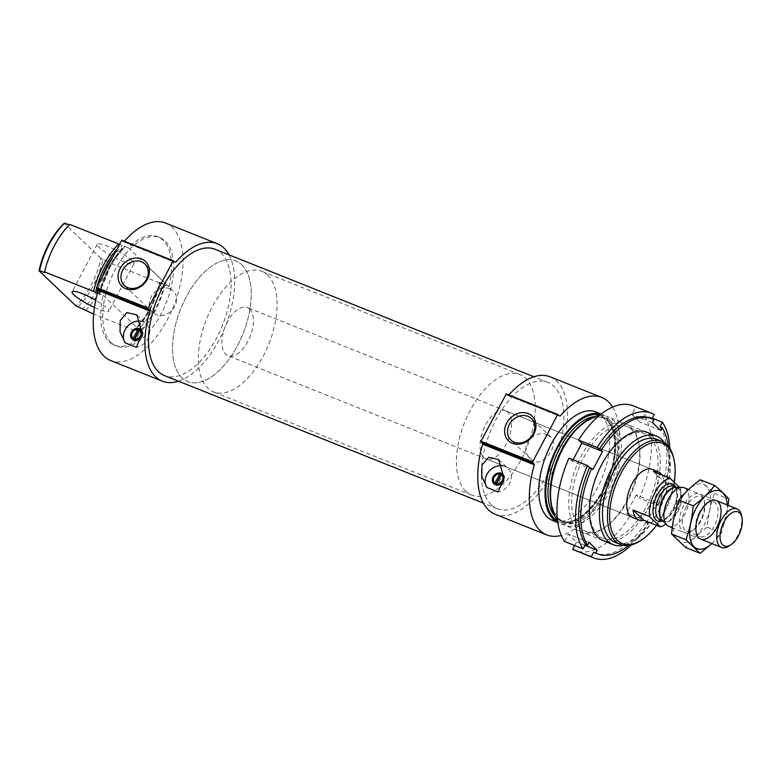 <?xml version="1.0" encoding="UTF-8"?>
<svg xmlns="http://www.w3.org/2000/svg" width="781" height="781" viewBox="0 0 781 781"><rect width="100%" height="100%" fill="white"/><g stroke="black" fill="none" stroke-linecap="round" stroke-linejoin="round"><path stroke-width="0.59" stroke-dasharray="3.9 2.93" d="M547.92 435.329L551.122 437.311C559.831 444.116 542.121 470.972 530.611 458.818C517.452 447.796 534.087 427.998 547.92 435.329M99.002 293.617A58.438 30.186 -68.2 0 1 124.14 246.152L128.269 247.802A58.438 30.186 -68.2 0 1 157.782 236.711A58.438 30.186 -68.2 0 1 169.028 286.676L164.898 285.026A58.438 30.186 -68.2 0 1 139.77 332.491L143.899 334.141A58.438 30.186 -68.2 0 1 114.387 345.231A58.438 30.186 -68.2 0 1 109.155 341.834A58.438 30.186 -68.2 0 1 103.131 295.267L99.002 293.617L99.587 294.173L99.05 294.349L97.313 293.656M111.224 342.664A58.438 30.186 -68.2 0 1 112.474 275.117A58.438 30.186 -68.2 0 1 159.841 237.541A58.438 30.186 -68.2 0 1 166.177 303.008A58.438 30.186 -68.2 0 1 116.457 346.061A58.438 30.186 -68.2 0 1 111.224 342.664M164.898 285.026L162.38 283.308A55.578 28.712 -68.2 0 1 137.241 330.773L139.77 332.491M118.692 243.975L124.716 246.708A57.14 29.512 -68.2 0 0 99.587 294.173L99.05 294.349A55.578 28.712 -68.2 0 1 124.179 246.884L124.716 246.708L124.14 246.152M137.241 330.773L135.074 329.904A55.578 28.712 -68.2 0 0 160.203 282.439L159.461 282.849A58.438 30.186 -68.2 0 1 134.322 330.314L134.352 329.816A56.359 29.112 -68.2 0 0 159.48 282.341C154.775 301.71 146.408 317.525 134.371 329.767M162.38 283.308L159.48 282.341M134.322 330.314L93.642 314.05M159.461 282.849L110.463 263.256A58.438 30.186 -68.2 0 1 85.324 310.721M110.463 263.256L107.866 261.508A55.578 28.712 -68.2 0 1 82.737 308.973M44.537 272.549A55.578 28.712 -68.2 0 1 69.665 225.084L69.694 224.381M107.866 261.508L102.907 259.526A55.578 28.712 -68.2 0 1 77.778 306.992M102.907 259.526L100.964 258.355A54.016 27.901 -68.2 0 1 75.825 305.82M100.964 258.355L64.179 223.278M141.176 329.777A6.492 5.447 133.6 0 1 141.39 329.963A6.492 5.447 133.6 0 1 141.81 337.187A6.492 5.447 133.6 0 1 134.781 340.575L134.801 340.252M229.009 254.85A74.019 38.23 -68.2 0 1 225.27 326.634A74.019 38.23 -68.2 0 1 178.478 381.206M121.846 240.197L124.042 241.651A74.019 38.23 -68.2 0 1 124.423 241.212M165.631 223.073A74.019 38.23 -68.2 0 1 173.646 305.996A74.019 38.23 -68.2 0 1 110.668 360.529M502.944 474.438A6.492 5.447 133.6 0 1 503.159 474.623A6.492 5.447 133.6 0 1 503.579 481.838A6.492 5.447 133.6 0 1 496.55 485.226L496.57 484.903M612.616 407.077A74.019 38.23 -68.2 0 1 609.756 480.374A74.019 38.23 -68.2 0 1 561.285 535.434M506.332 393.936L508.519 395.391A74.019 38.23 -68.2 0 1 508.9 394.952M550.117 376.813A74.019 38.23 -68.2 0 1 558.132 459.736A74.019 38.23 -68.2 0 1 495.154 514.269M674.247 482.307A54.016 27.901 -68.2 0 1 656.46 525.32M505.434 410.689L652.037 469.313A25.968 13.414 -68.2 0 1 654.849 498.405A25.968 13.414 -68.2 0 1 632.756 517.539L486.143 458.916A25.968 13.414 -68.2 0 1 483.82 457.412A25.968 13.414 -68.2 0 1 484.376 427.392A25.968 13.414 -68.2 0 1 505.434 410.689A25.968 13.414 -68.2 0 1 508.246 439.781A25.968 13.414 -68.2 0 1 486.143 458.916M673.691 458.203A55.578 28.712 -68.2 0 1 640.781 540.52M656.831 439.342A55.578 28.712 -68.2 0 1 662.854 501.607A55.578 28.712 -68.2 0 1 615.565 542.561M664.514 442.759A58.438 30.186 -68.2 0 1 662.913 501.636A58.438 30.186 -68.2 0 1 623.482 545.382M599.252 415.56A58.438 30.186 -68.2 0 1 607.589 416.576A58.438 30.186 -68.2 0 1 613.915 482.043A58.438 30.186 -68.2 0 1 564.194 525.096A58.438 30.186 -68.2 0 1 558.962 521.688A58.438 30.186 -68.2 0 1 557.458 520.078M601.136 414.037A58.438 30.186 -68.2 0 1 602.141 414.399A58.438 30.186 -68.2 0 1 608.477 479.866A58.438 30.186 -68.2 0 1 558.757 522.919A58.438 30.186 -68.2 0 1 557.771 522.489M595.952 411.919A58.438 30.186 -68.2 0 1 602.278 477.386A58.438 30.186 -68.2 0 1 552.558 520.439M491.278 504.76A68.045 35.145 -68.2 0 1 492.743 426.114A68.045 35.145 -68.2 0 1 547.891 382.358A68.045 35.145 -68.2 0 1 555.262 458.584A68.045 35.145 -68.2 0 1 497.37 508.724A68.045 35.145 -68.2 0 1 491.278 504.76M502.583 465.866A14.283 11.979 133.6 0 1 508.128 468.59A14.283 11.979 133.6 0 1 510.198 482.267A14.283 11.979 133.6 0 1 498.132 491.991M504.048 476.469A6.492 5.447 133.6 0 1 503.638 480.569M495.593 484.698L495.408 485.06A6.492 5.447 -46.4 0 0 496.199 485.46A6.492 5.447 -46.4 0 0 497.058 485.714L502.964 474.565L502.456 474.077M502.964 474.565A6.492 5.447 -46.4 0 0 502.251 474.194M495.408 485.06L494.9 484.571A6.492 5.447 133.6 0 1 494.197 484.025A6.492 5.447 133.6 0 1 493.992 483.82M497.058 485.714L496.55 485.226M215.039 249.256A68.045 35.145 -68.2 0 1 222.409 325.492A68.045 35.145 -68.2 0 1 164.508 375.622M140.814 321.206A14.283 11.979 133.6 0 1 146.359 323.939A14.283 11.979 133.6 0 1 148.429 337.607A14.283 11.979 133.6 0 1 136.363 347.33M142.279 331.808A6.492 5.447 133.6 0 1 141.869 335.918M133.824 340.038L133.639 340.399A6.492 5.447 -46.4 0 0 134.43 340.809A6.492 5.447 -46.4 0 0 135.289 341.063L141.195 329.904L140.687 329.416M141.195 329.904A6.492 5.447 -46.4 0 0 140.482 329.533M133.639 340.399L133.131 339.911A6.492 5.447 133.6 0 1 132.428 339.364A6.492 5.447 133.6 0 1 132.223 339.159M135.289 341.063L134.781 340.575M132.126 260.639A20.775 3.612 -152.1 0 0 112.23 248.309A20.775 3.612 -152.1 0 0 97.254 244.307A20.775 3.612 -152.1 0 0 113.919 257.222A20.775 3.612 -152.1 0 0 133.971 263.753A20.775 3.612 -152.1 0 0 132.126 260.639M128.269 247.802L169.028 286.676M103.131 295.267L143.899 334.141M94.433 307.48A20.775 3.612 -152.1 0 0 108.842 311.219A20.775 3.612 -152.1 0 0 106.997 308.105A20.775 3.612 -152.1 0 0 95.731 300.275M169.78 288.775A14.859 12.457 -46.4 0 0 152.373 294.954A14.859 12.457 -46.4 0 0 152.666 312.459A14.859 12.457 -46.4 0 0 171.947 310.311A14.859 12.457 -46.4 0 0 173.187 290.952A14.859 12.457 -46.4 0 0 169.78 288.775M465.866 491.317A64.93 33.534 -68.2 0 1 467.263 416.273A64.93 33.534 -68.2 0 1 519.892 374.519A64.93 33.534 -68.2 0 1 526.931 447.259A64.93 33.534 -68.2 0 1 471.685 495.095A64.93 33.534 -68.2 0 1 465.866 491.317M181.944 377.789A64.93 33.534 -68.2 0 1 183.34 302.745A64.93 33.534 -68.2 0 1 235.969 260.991A64.93 33.534 -68.2 0 1 243.008 333.731A64.93 33.534 -68.2 0 1 187.762 381.567A64.93 33.534 -68.2 0 1 181.944 377.789M628.666 545.48A72.721 37.566 -68.2 0 0 648.435 522.518L646.375 521.688A72.721 37.566 -68.2 0 1 595.776 553.104M649.782 418.06A72.721 37.566 -68.2 0 1 651.852 419.036L651.91 418.919M653.912 419.856L651.852 419.036M646.375 521.688L648.445 523.66A77.915 40.241 -68.2 0 1 631.341 544.953M648.445 523.66L629.857 516.231A77.915 40.241 -68.2 0 1 575.265 550.498M633.118 405.808A77.915 40.241 -68.2 0 1 635.685 407.038L654.263 414.467M648.435 522.518L647.195 521.337L656.772 503.247L658.012 504.438L655.952 503.608L658.022 505.58L639.434 498.151A77.915 40.241 -68.2 0 0 643.876 414.848L640.01 422.16L631.809 414.34L635.685 407.038M668.341 446.263A72.721 37.566 -68.2 0 1 658.012 504.438M651.208 435.037A58.438 30.186 -68.2 0 1 651.774 435.554A58.438 30.186 -68.2 0 1 652.604 498.268A58.438 30.186 -68.2 0 1 608.526 541.799M660.043 426.846A72.721 37.566 -68.2 0 1 655.952 503.608M669.913 448.479A77.915 40.241 -68.2 0 1 658.022 505.58M652.281 418.216L643.876 414.848M631.126 427.295A58.438 30.186 -68.2 0 1 638.409 441.636A58.438 30.186 -68.2 0 1 603.801 528.19A58.438 30.186 -68.2 0 1 572.082 479.153A58.438 30.186 -68.2 0 1 631.126 427.295M656.772 503.247L636.125 494.998L639.434 498.151M636.125 494.998L626.547 513.078L629.857 516.231M564.517 541.448L568.383 534.145L576.573 541.955L574.689 545.519M573.069 459.794L572.268 461.307L568.958 458.154M649.831 436.999A56.33 29.092 -68.2 0 1 648.62 502.095A56.33 29.092 -68.2 0 1 602.961 538.324A56.33 29.092 -68.2 0 1 596.86 475.219A56.33 29.092 -68.2 0 1 644.784 433.719A56.33 29.092 -68.2 0 1 649.831 436.999M631.829 429.794A56.33 29.092 -68.2 0 1 638.848 443.628A56.33 29.092 -68.2 0 1 605.49 527.048A56.33 29.092 -68.2 0 1 584.959 531.119A56.33 29.092 -68.2 0 1 578.858 468.024A56.33 29.092 -68.2 0 1 626.782 426.524A56.33 29.092 -68.2 0 1 631.829 429.794M660.658 430.419L640.01 422.16M652.467 422.599L631.809 414.34M592.916 469.566L572.268 461.307M589.03 542.404L568.383 534.145M584.979 545.323L576.573 541.955M647.195 521.337L626.547 513.078M679.597 487.412L680.681 488.437A25.968 13.414 -68.2 0 1 665.842 524.1M249.647 308.993A25.968 13.414 -68.2 0 1 249.08 339.013A25.968 13.414 -68.2 0 1 228.032 355.716A25.968 13.414 -68.2 0 1 225.221 326.614A25.968 13.414 -68.2 0 1 247.313 307.48A25.968 13.414 -68.2 0 1 249.647 308.993M680.681 488.437L664.162 481.838A25.968 13.414 111.8 0 0 661.927 474.965M267.6 275.088A64.93 33.534 -68.2 0 1 266.194 350.132A64.93 33.534 -68.2 0 1 213.564 391.886A64.93 33.534 -68.2 0 1 206.535 319.146A64.93 33.534 -68.2 0 1 261.781 271.31A64.93 33.534 -68.2 0 1 267.6 275.088M241.788 264.769A64.93 33.534 -68.2 0 1 240.382 339.803A64.93 33.534 -68.2 0 1 187.762 381.567A64.93 33.534 -68.2 0 1 180.723 308.827A64.93 33.534 -68.2 0 1 235.969 260.991A64.93 33.534 -68.2 0 1 241.788 264.769M741.452 515.187A20.775 10.729 -68.2 0 1 729.142 545.958M684.146 487.744A20.775 10.729 -68.2 0 1 686.011 488.955A20.775 10.729 -68.2 0 1 685.562 512.971A20.775 10.729 -68.2 0 1 668.721 526.326M653.365 471.548L664.162 481.838M679.714 501.568A31.035 16.03 111.8 0 0 685.689 542.473A31.035 16.03 111.8 0 0 710.456 495.681A31.035 16.03 111.8 0 0 679.714 501.568M683.756 505.424A20.775 10.729 111.8 0 0 680.105 527.419A20.775 10.729 111.8 0 0 691.81 531.031A20.775 10.729 111.8 0 0 704.12 500.26A20.775 10.729 111.8 0 0 683.756 505.424M700.274 479.768C703.593 483.683 708.318 488.193 714.469 493.309C710.69 504.067 708.269 515.362 707.195 527.195C698.692 533.443 691.536 540.227 685.738 547.559M714.469 493.309L728.878 499.069M707.195 527.195L721.605 532.964L728.156 505.346M711.872 543.586L721.605 532.964M711.813 543.556A31.035 16.03 111.8 0 0 727.248 504.975M686.265 506.889A18.666 9.645 111.8 0 0 686.694 531.246A18.666 9.645 111.8 0 0 693.499 529.899A18.666 9.645 111.8 0 0 704.56 502.251A18.666 9.645 111.8 0 0 700.557 496.579A18.666 9.645 111.8 0 0 686.265 506.889M699.434 512.16A18.666 9.645 111.8 0 0 695.861 530.846A18.666 9.645 111.8 0 0 699.864 536.508A18.666 9.645 111.8 0 0 715.747 522.762A18.666 9.645 111.8 0 0 713.727 501.841A18.666 9.645 111.8 0 0 706.922 503.189A18.666 9.645 111.8 0 0 699.434 512.16M164.322 284.469A57.14 29.512 -68.2 0 1 139.184 331.945M97.859 289.439A55.578 28.712 -68.2 0 1 101.842 277.411M112.337 257.584A55.578 28.712 -68.2 0 1 122.012 246.005M96.571 288.209A56.359 29.112 -68.2 0 1 97.098 286.363M116.662 249.422A56.359 29.112 -68.2 0 1 120.586 245.244M124.042 241.651L174.514 261.84M508.519 395.391L559.001 415.57M558.962 519.502A56.359 29.112 -68.2 0 1 578.672 427.568A56.359 29.112 -68.2 0 1 617.166 464.285A56.359 29.112 -68.2 0 1 558.962 519.502M581.972 424.063A55.578 28.712 -68.2 0 1 604.494 418.411A55.578 28.712 -68.2 0 1 610.517 480.676A55.578 28.712 -68.2 0 1 563.228 521.63A55.578 28.712 -68.2 0 1 558.249 518.399A55.578 28.712 -68.2 0 1 550.81 502.007M594.819 416.537A55.578 28.712 -68.2 0 1 602.327 417.542A55.578 28.712 -68.2 0 1 608.34 479.807A55.578 28.712 -68.2 0 1 561.051 520.761A55.578 28.712 -68.2 0 1 556.072 517.52A55.578 28.712 -68.2 0 1 554.92 516.319M599.906 415.023A57.14 29.512 -68.2 0 1 607.852 479.612A57.14 29.512 -68.2 0 1 557.556 520.917M508.011 395.537L559.635 416.185M123.535 241.798L175.149 262.445M675.936 487.403A19.994 10.329 -68.2 0 1 674.696 506.342A19.994 10.329 -68.2 0 1 662.532 520.917M675.975 487.52A18.051 9.323 -68.2 0 1 676.902 487.783L675.399 487.539A18.168 9.382 -68.2 0 1 679.109 488.945A18.168 9.382 -68.2 0 1 677.83 511.731A18.168 9.382 -68.2 0 1 662.239 520.449L663.499 521.308A18.051 9.323 -68.2 0 1 662.639 520.859M676.219 487.51L676.902 487.783A18.051 9.323 -68.2 0 1 678.523 488.838A18.051 9.323 -68.2 0 1 678.133 509.7A18.051 9.323 -68.2 0 1 663.499 521.308L662.815 521.034M674.979 487.422A18.051 9.323 -68.2 0 1 674.589 508.285A18.051 9.323 -68.2 0 1 659.955 519.892C661.946 520.839 664.768 519.56 668.409 516.056L674.472 506.166C677.557 496.882 677.576 490.536 674.53 487.129L673.359 486.368A18.051 9.323 -68.2 0 1 674.979 487.422M551.122 437.311L531.422 418.518M530.611 458.818L510.901 440.025M159.841 237.541L157.782 236.711M116.457 346.061L114.387 345.231M99.773 294.457C104.478 275.068 112.845 259.253 124.882 247.011M646.541 432.147L607.589 416.576M603.147 540.667L564.194 525.096M604.494 418.411C591.481 411.948 567.641 432.459 557.224 461.405C548.252 488.018 548.721 507.094 558.61 518.623L563.228 521.63L561.051 520.761C577.686 529.791 609.824 492.626 613.944 456.475C616.307 435.3 612.431 422.326 602.327 417.542L604.494 418.411M602.141 414.399L601.175 414.008M558.757 522.919L557.78 522.528M508.08 395.586L559.704 416.224M498.659 459.57L508.128 468.59M547.891 382.358L533.921 376.774M497.37 508.724L483.4 503.13M123.603 241.846L175.227 262.484M136.89 314.909L146.359 323.939M97.254 244.307L72.116 291.772M133.971 263.753L108.842 311.219M173.187 290.952L144.866 263.949M152.666 312.459L124.355 285.465M519.892 374.519L261.781 271.31M471.685 495.095L213.564 391.886M644.784 433.719L626.782 426.524M602.961 538.324L584.959 531.119M638.848 443.628L638.409 441.636M605.49 527.048L603.801 528.19M652.037 469.313L247.313 307.48M632.756 517.539L228.032 355.716M716.187 500.553L688.549 489.511M700.762 539.144L672.265 527.751M704.56 502.251L704.12 500.26M693.499 529.899L691.81 531.031M686.694 531.246L699.864 536.508M700.557 496.579L713.727 501.841M695.861 530.846L696.31 532.827M706.922 503.189L708.611 502.056"/><path stroke-width="1.17" d="M528.015 416.332A14.859 12.457 -46.4 0 0 510.608 422.521A14.859 12.457 -46.4 0 0 510.901 440.025A14.859 12.457 -46.4 0 0 530.182 437.868A14.859 12.457 -46.4 0 0 531.422 418.518A14.859 12.457 -46.4 0 0 528.015 416.332M97.313 293.656L93.564 291.44A58.438 30.186 -68.2 0 1 118.692 243.975L69.694 224.381A58.438 30.186 -68.2 0 0 44.566 271.856L44.537 272.549L39.577 270.568A55.578 28.712 -68.2 0 1 64.716 223.102L69.197 224.889M93.642 314.05L75.825 305.82L39.05 270.753A54.016 27.901 -68.2 0 1 64.179 223.278L64.716 223.102M93.564 291.44L44.566 271.856M39.577 270.568L39.05 270.753M134.781 340.575L134.879 338.934L139.565 330.08L140.687 329.416A6.492 5.447 133.6 0 1 141.176 329.777M139.565 330.08A5.194 4.354 133.6 0 1 140.521 335.83A5.194 4.354 133.6 0 1 134.879 338.934M174.514 261.84L175.657 262.289A74.019 38.23 -68.2 0 1 217.255 243.711A74.019 38.23 -68.2 0 1 229.009 254.85M178.478 381.206A74.019 38.23 -68.2 0 1 162.292 381.167A74.019 38.23 -68.2 0 1 149.845 311.053L148.136 308.114L173.031 261.098L175.657 262.289M124.423 241.212A74.019 38.23 -68.2 0 1 165.631 223.073L217.255 243.711M162.292 381.167L110.668 360.529A74.019 38.23 -68.2 0 1 98.221 290.415L149.845 311.053M136.363 347.33L142.162 333.585L136.89 314.909L126.961 312.585L120.215 320.444L120.03 331.837L125.175 342.859L136.363 347.33M496.55 485.226L496.648 483.595L501.334 474.731L502.456 474.077A6.492 5.447 133.6 0 1 502.944 474.438M501.334 474.731A5.194 4.354 133.6 0 1 502.29 480.481A5.194 4.354 133.6 0 1 496.648 483.595M559.001 415.57L560.143 416.029A74.019 38.23 -68.2 0 1 601.731 397.451A74.019 38.23 -68.2 0 1 612.616 407.077M561.285 535.434A74.019 38.23 -68.2 0 1 546.768 534.907A74.019 38.23 -68.2 0 1 534.321 464.793L532.613 461.854L557.507 414.838L560.143 416.029M508.9 394.952A74.019 38.23 -68.2 0 1 550.117 376.813L601.731 397.451M546.768 534.907L495.154 514.269A74.019 38.23 -68.2 0 1 482.707 444.155L534.321 464.793M498.132 491.991L503.93 478.245L498.659 459.57L488.73 457.236L481.984 465.105L481.799 476.488L486.944 487.51L498.132 491.991M656.46 525.32A54.016 27.901 -68.2 0 1 642.031 539.681A54.016 27.901 -68.2 0 1 617.498 540.442A54.016 27.901 -68.2 0 1 627.084 463.27A54.016 27.901 -68.2 0 1 674.023 459.667A54.016 27.901 -68.2 0 1 674.247 482.307M665.842 524.1A25.968 13.414 -68.2 0 1 660.335 526.872L649.538 516.573L633.02 509.973A25.968 13.414 111.8 0 0 638.946 520.019L632.756 517.539A25.968 13.414 -68.2 0 1 630.423 516.026A25.968 13.414 -68.2 0 1 630.989 486.016A25.968 13.414 -68.2 0 1 652.037 469.313L658.237 471.792A25.968 13.414 111.8 0 0 653.365 471.548L669.883 478.148L679.597 487.412M642.031 539.681L640.781 540.52A55.578 28.712 -68.2 0 1 620.524 544.533A55.578 28.712 -68.2 0 1 615.545 541.301A55.578 28.712 -68.2 0 1 616.746 477.064A55.578 28.712 -68.2 0 1 661.79 441.324A55.578 28.712 -68.2 0 1 673.691 458.203L674.023 459.667M620.524 544.533L615.565 542.561A55.578 28.712 -68.2 0 1 610.586 539.32A55.578 28.712 -68.2 0 1 611.787 475.082A55.578 28.712 -68.2 0 1 656.831 439.342L661.79 441.324M623.482 545.382A58.438 30.186 -68.2 0 1 613.192 544.689A58.438 30.186 -68.2 0 1 607.96 541.282A58.438 30.186 -68.2 0 1 609.219 473.745A58.438 30.186 -68.2 0 1 656.587 436.169A58.438 30.186 -68.2 0 1 664.514 442.759M557.458 520.078A58.438 30.186 -68.2 0 1 557.859 459.628A58.438 30.186 -68.2 0 1 599.252 415.56M557.771 522.489A58.438 30.186 -68.2 0 1 553.524 519.511A58.438 30.186 -68.2 0 1 554.354 452.912A58.438 30.186 -68.2 0 1 601.136 414.037M557.78 522.528L552.558 520.439A58.438 30.186 -68.2 0 1 547.325 517.042A58.438 30.186 -68.2 0 1 548.584 449.505A58.438 30.186 -68.2 0 1 595.952 411.919L601.175 414.008M482.707 444.155L480.998 441.206L506.283 393.907L557.849 414.535M528.161 413.569A17.084 14.322 -46.4 0 0 504.585 431.161A17.084 14.322 -46.4 0 0 528.112 440.572A17.084 14.322 -46.4 0 0 528.161 413.569M486.944 487.51A14.283 11.979 133.6 0 1 488.125 472.437A14.283 11.979 133.6 0 1 502.583 465.866M503.638 480.569A6.492 5.447 133.6 0 1 495.271 484.581A6.492 5.447 133.6 0 1 493.787 483.624A6.492 5.447 133.6 0 1 494.324 475.17A6.492 5.447 133.6 0 1 502.749 474.233A6.492 5.447 133.6 0 1 504.048 476.469M502.251 474.194A6.492 5.447 -46.4 0 0 501.314 473.901L500.806 473.413L499.684 474.077L494.988 482.931L494.9 484.571M493.992 483.82A6.492 5.447 133.6 0 1 493.865 476.664A6.492 5.447 133.6 0 1 500.806 473.413M494.988 482.931A5.194 4.354 133.6 0 1 494.031 477.181A5.194 4.354 133.6 0 1 499.684 474.077M501.314 473.901L495.593 484.698M483.4 503.13L164.508 375.622A68.045 35.145 -68.2 0 1 158.416 371.668A68.045 35.145 -68.2 0 1 159.88 293.021A68.045 35.145 -68.2 0 1 215.039 249.256L533.921 376.774M98.221 290.415L96.512 287.467L121.807 240.167L173.372 260.795M141.615 258.999A17.084 14.322 -46.4 0 0 118.038 276.601A17.084 14.322 -46.4 0 0 141.566 286.012A17.084 14.322 -46.4 0 0 141.615 258.999M125.175 342.859A14.283 11.979 133.6 0 1 126.356 327.786A14.283 11.979 133.6 0 1 140.814 321.206M141.869 335.918A6.492 5.447 133.6 0 1 133.502 339.93A6.492 5.447 133.6 0 1 132.018 338.974A6.492 5.447 133.6 0 1 132.555 330.519A6.492 5.447 133.6 0 1 140.98 329.572A6.492 5.447 133.6 0 1 142.279 331.808M140.482 329.533A6.492 5.447 -46.4 0 0 139.545 329.24L139.038 328.752L137.915 329.416L133.219 338.28L133.131 339.911M132.223 339.159A6.492 5.447 133.6 0 1 132.096 332.003A6.492 5.447 133.6 0 1 139.038 328.752M133.219 338.28A5.194 4.354 133.6 0 1 132.262 332.53A5.194 4.354 133.6 0 1 137.915 329.416M139.545 329.24L133.824 340.038M95.731 300.275A20.775 3.612 -152.1 0 0 72.116 291.772A20.775 3.612 -152.1 0 0 94.433 307.48M141.459 261.772A14.859 12.457 -46.4 0 0 124.062 267.951A14.859 12.457 -46.4 0 0 124.355 285.465A14.859 12.457 -46.4 0 0 143.636 283.308A14.859 12.457 -46.4 0 0 144.866 263.949A14.859 12.457 -46.4 0 0 141.459 261.772M628.666 545.48A72.721 37.566 -68.2 0 1 597.846 553.934L595.776 553.104A72.721 37.566 -68.2 0 1 593.706 552.128L591.295 556.697L572.707 549.268A77.915 40.241 -68.2 0 0 575.265 550.498L593.853 557.927A77.915 40.241 -68.2 0 1 591.295 556.697M597.846 553.934A72.721 37.566 -68.2 0 1 595.776 552.958L593.706 552.128M651.91 418.919L654.263 414.467A77.915 40.241 -68.2 0 0 651.705 413.237A77.915 40.241 -68.2 0 0 597.114 447.503L602.493 451.486L592.916 469.566L591.676 468.385A72.721 37.566 -68.2 0 0 587.576 545.148L585.516 544.318A72.721 37.566 -68.2 0 1 589.606 467.555L587.537 465.583L568.958 458.154A77.915 40.241 -68.2 0 0 564.517 541.448L583.095 548.887A77.915 40.241 -68.2 0 1 587.537 465.583M591.676 468.385L589.606 467.555M599.183 449.475A72.721 37.566 -68.2 0 1 649.782 418.06L651.842 418.889A72.721 37.566 -68.2 0 1 653.912 419.856L652.467 422.599L660.658 430.419L662.103 427.676A72.721 37.566 -68.2 0 1 668.341 446.263M601.243 450.295A72.721 37.566 -68.2 0 1 651.842 418.889M631.341 544.953A77.915 40.241 -68.2 0 1 593.853 557.927M583.095 548.887L585.516 544.318M597.114 447.503L578.526 440.074A77.915 40.241 -68.2 0 1 633.118 405.808L651.705 413.237M587.576 545.148L589.03 542.404L597.221 550.215L595.776 552.958M608.526 541.799A58.438 30.186 -68.2 0 1 596.821 475.199A58.438 30.186 -68.2 0 1 651.208 435.037M662.103 427.676L660.043 426.846L662.464 422.287A77.915 40.241 -68.2 0 1 669.913 448.479M662.464 422.287L652.281 418.216M574.689 545.519L572.707 549.268M578.526 440.074L581.835 443.227L573.069 459.794M602.493 451.486L581.835 443.227M597.221 550.215L584.979 545.323M649.538 516.573A25.968 13.414 -68.2 0 1 669.883 478.148M661.927 474.965A25.968 13.414 111.8 0 0 660.56 473.296A25.968 13.414 111.8 0 0 658.237 471.792M660.335 526.872L643.808 520.263L633.02 509.973M638.946 520.019A25.968 13.414 111.8 0 0 643.808 520.263M739.656 512.922A18.393 9.499 -68.2 0 1 741.95 517.442A18.393 9.499 -68.2 0 1 731.065 544.679A18.393 9.499 -68.2 0 1 721.078 529.245A18.393 9.499 -68.2 0 1 739.656 512.922M731.065 544.679L729.142 545.958A20.775 10.729 -68.2 0 1 721.576 547.461A20.775 10.729 -68.2 0 1 719.321 524.188A20.775 10.729 -68.2 0 1 737 508.88A20.775 10.729 -68.2 0 1 738.855 510.091A20.775 10.729 -68.2 0 1 741.452 515.187L741.95 517.442M672.265 527.751L668.721 526.326A20.775 10.729 -68.2 0 1 666.72 524.988A20.775 10.729 -68.2 0 1 666.466 503.052A20.775 10.729 -68.2 0 1 681.774 487.344A20.775 10.729 -68.2 0 1 684.146 487.744L688.549 489.511M700.147 553.319L685.738 547.559L671.553 534.019C672.617 522.186 675.038 510.891 678.816 500.133C684.615 492.801 691.771 486.016 700.274 479.768L714.683 485.538C708.884 492.86 701.728 499.645 693.225 505.893C692.151 517.735 689.73 529.03 685.962 539.788L700.147 553.319L711.872 543.586M728.156 505.346L728.878 499.069C725.559 495.154 720.824 490.644 714.683 485.538M678.816 500.133L693.225 505.893M671.553 534.019L685.962 539.788M700.274 512.033A20.775 10.729 111.8 0 0 696.31 532.827A20.775 10.729 111.8 0 0 710.632 535.795A20.775 10.729 111.8 0 0 721.029 509.788A20.775 10.729 111.8 0 0 708.611 502.056A20.775 10.729 111.8 0 0 700.274 512.033M727.248 504.975A31.035 16.03 111.8 0 0 715.699 490.478A31.035 16.03 111.8 0 0 696.232 508.177A31.035 16.03 111.8 0 0 691.468 542.863A31.035 16.03 111.8 0 0 711.813 543.556M96.873 293.48A55.578 28.712 -68.2 0 1 97.859 289.439M101.842 277.411A55.578 28.712 -68.2 0 1 112.337 257.584M95.448 292.709A56.359 29.112 -68.2 0 1 96.571 288.209M97.098 286.363A56.359 29.112 -68.2 0 1 116.662 249.422M550.81 502.007A55.578 28.712 -68.2 0 1 581.972 424.063M554.92 516.319A55.578 28.712 -68.2 0 1 555.027 458.496A55.578 28.712 -68.2 0 1 594.819 416.537M557.556 520.917A57.14 29.512 -68.2 0 1 554.12 518.389A57.14 29.512 -68.2 0 1 554.608 453.976A57.14 29.512 -68.2 0 1 599.906 415.023M505.893 394.19L557.507 414.838M480.998 441.206L532.613 461.854M480.959 441.861L532.583 462.498M482.638 443.462L534.263 464.099M121.406 240.45L173.031 261.098M96.512 287.467L148.136 308.114M96.473 288.121L148.097 308.759M98.162 289.722L149.776 310.36M662.532 520.917A19.994 10.329 -68.2 0 1 654.693 500.933A19.994 10.329 -68.2 0 1 674.325 485.108A19.994 10.329 -68.2 0 1 675.936 487.403M666.72 524.988L662.239 520.449A18.168 9.382 -68.2 0 1 662.024 501.275A18.168 9.382 -68.2 0 1 675.399 487.539L681.774 487.344M662.639 520.859A18.051 9.323 -68.2 0 1 661.546 501.09A18.051 9.323 -68.2 0 1 675.975 487.52M662.815 521.034L659.955 519.892A18.051 9.323 -68.2 0 1 658.002 499.664A18.051 9.323 -68.2 0 1 673.359 486.368L676.219 487.51M656.587 436.169L646.541 432.147M613.192 544.689L603.147 540.667M506.283 393.907L557.907 414.545M121.807 240.167L173.421 260.805M737 508.88L716.187 500.553M721.576 547.461L700.762 539.144"/></g></svg>
